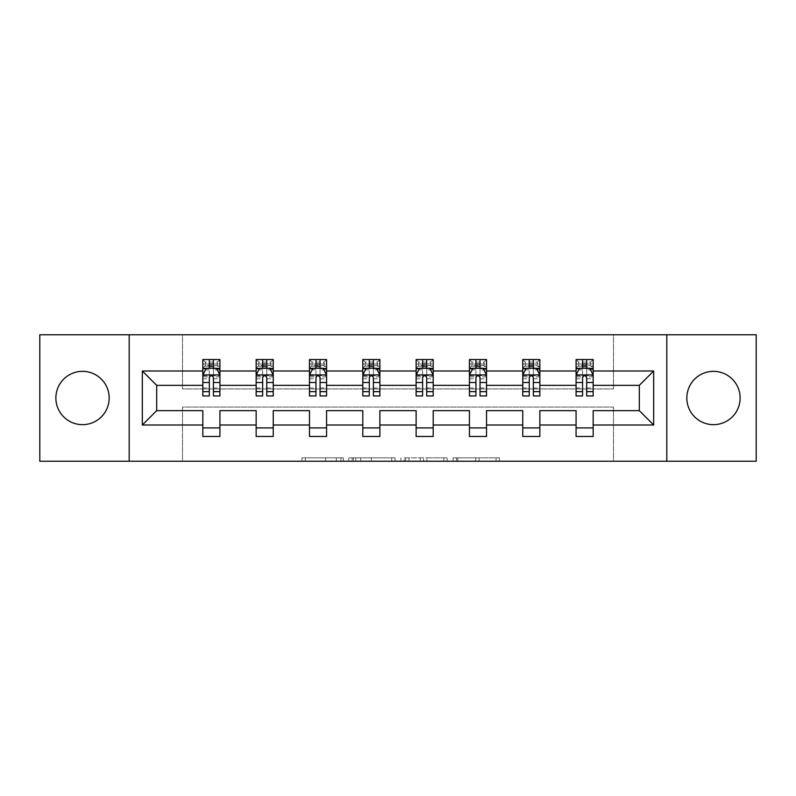 <?xml version="1.0" encoding="UTF-8"?>
<svg xmlns="http://www.w3.org/2000/svg" width="796" height="796" viewBox="0 0 796 796"><rect width="100%" height="100%" fill="white"/><g stroke="black" fill="none" stroke-linecap="round" stroke-linejoin="round"><path stroke-width="0.6" stroke-dasharray="3.98 2.98" d="M343.315 461.232L305.316 461.232L343.315 461.232L343.315 457.809L325.614 457.809L325.614 461.232L325.614 457.809L343.315 457.809L343.315 461.232L343.315 457.809L325.614 457.809L325.614 461.232L325.614 457.809L343.315 457.809L305.316 457.809L343.315 457.809M713.475 371.344A26.656 26.656 0 0 0 686.819 398A26.656 26.656 0 0 0 713.475 424.656A26.656 26.656 0 0 0 740.131 398A26.656 26.656 0 0 0 713.475 371.344M82.525 371.344A26.656 26.656 0 0 0 55.869 398A26.656 26.656 0 0 0 82.525 424.656A26.656 26.656 0 0 0 109.181 398A26.656 26.656 0 0 0 82.525 371.344M496.047 461.232L456.456 461.232L496.047 461.232L496.047 457.809L479.102 457.809L499.4 457.809L499.4 461.232L499.4 457.809L456.456 457.809L499.4 457.809L499.4 461.232L499.4 457.809L496.047 457.809L496.047 461.232M475.749 461.232L457.8 461.232L475.749 461.232L475.749 457.809L479.102 457.809L475.749 457.809L475.749 461.232L475.749 457.809L457.8 457.809L457.8 461.232L457.8 457.809L475.749 457.809L475.749 461.232M453.103 461.232L456.456 461.232L453.103 461.232L453.103 457.809L456.456 457.809L453.103 457.809L453.103 461.232M301.963 461.232L305.316 461.232L301.963 461.232L301.963 457.809L305.316 457.809L301.963 457.809L301.963 461.232M39.8 461.232L182.503 461.232L182.503 407.055L613.497 407.055L613.497 461.232L182.503 461.232L182.503 407.055L613.497 407.055L613.497 461.232L756.2 461.232L756.2 334.768L613.497 334.768L613.497 388.945L182.503 388.945L182.503 334.768L613.497 334.768L613.497 388.945L182.503 388.945L182.503 334.768L39.8 334.768L39.8 461.232M395.065 461.232L391.712 461.232L395.065 461.232L395.065 457.809L395.065 461.232M352.121 461.232L391.712 461.232L348.767 461.232L352.121 461.232L352.121 457.809L395.065 457.809L348.767 457.809L348.767 461.232L348.767 457.809L352.121 457.809L352.121 461.232M404.288 461.232L447.233 461.232L400.935 461.232L404.288 461.232L404.288 457.809L447.233 457.809L447.233 461.232L447.233 457.809L426.935 457.809L426.935 461.232M202.831 368.677L202.831 391.503L202.831 375.095L202.831 385.354L156.693 385.354L156.693 410.646L202.831 410.646L202.831 427.91L219.925 427.91L219.925 410.646L256.153 410.646L256.153 427.91L273.247 427.91L273.247 410.646L309.475 410.646L309.475 427.91L326.569 427.91L326.569 410.646L362.797 410.646L362.797 427.91L379.881 427.91L379.881 410.646L416.119 410.646L416.119 427.91L433.203 427.91L433.203 410.646L469.431 410.646L469.431 427.91L486.525 427.91L486.525 410.646L522.753 410.646L522.753 427.91L539.847 427.91L539.847 410.646L576.075 410.646L576.075 427.91L593.169 427.91L593.169 410.646L639.307 410.646L639.307 385.354L593.169 385.354L593.169 359.543L576.075 359.543L576.075 368.09L576.075 359.543L593.169 359.543L593.169 368.09L576.075 368.09L593.169 368.09L590.602 365.533L578.642 365.533L578.642 362.11L590.602 362.11L590.602 365.533M522.753 368.677L522.753 391.503L522.753 359.543L522.753 368.09L539.847 368.09L539.847 359.543L522.753 359.543L539.847 359.543L539.847 368.09L529.25 368.09M416.119 368.677L416.119 391.503L416.119 359.543L416.119 368.09L433.203 368.09L433.203 359.543L416.119 359.543L433.203 359.543L433.203 368.09L422.606 368.09M309.475 368.677L309.475 391.503L309.475 359.543L309.475 368.09L326.569 368.09L326.569 359.543L309.475 359.543L326.569 359.543L326.569 368.09L315.972 368.09M202.831 385.354L202.831 359.543L202.831 368.09L219.925 368.09L219.925 359.543L202.831 359.543L219.925 359.543L219.925 368.09L209.328 368.09M256.153 368.677L256.153 391.503L256.153 359.543L256.153 368.09L273.247 368.09L273.247 359.543L256.153 359.543L273.247 359.543L273.247 368.09L262.65 368.09M362.797 368.677L362.797 391.503L362.797 359.543L362.797 368.09L379.881 368.09L379.881 359.543L362.797 359.543L379.881 359.543L379.881 368.09L369.294 368.09M469.431 368.677L469.431 391.503L469.431 359.543L469.431 368.09L486.525 368.09L486.525 359.543L469.431 359.543L486.525 359.543L486.525 368.09L475.928 368.09M576.075 368.677L576.075 391.503L576.075 375.095L576.075 385.354L539.847 385.354L539.847 368.09L537.28 365.533L525.32 365.533L525.32 362.11L537.28 362.11L537.28 365.533M522.753 385.354L486.525 385.354L486.525 368.09L483.958 365.533L471.998 365.533L471.998 362.11L483.958 362.11L483.958 365.533M469.431 385.354L433.203 385.354L433.203 368.09L430.646 365.533L418.676 365.533L418.676 362.11L430.646 362.11L430.646 365.533M416.119 385.354L379.881 385.354L379.881 368.09L377.324 365.533L365.354 365.533L365.354 362.11L377.324 362.11L377.324 365.533M362.797 385.354L326.569 385.354L326.569 368.09L324.002 365.533L312.042 365.533L312.042 362.11L324.002 362.11L324.002 365.533M309.475 385.354L273.247 385.354L273.247 368.09L270.68 365.533L258.72 365.533L258.72 362.11L270.68 362.11L270.68 365.533M256.153 385.354L219.925 385.354L219.925 368.09L217.358 365.533L205.398 365.533L205.398 362.11L217.358 362.11L217.358 365.533M576.075 385.354L576.075 368.09L582.572 368.09M586.672 368.09L593.169 368.09L593.169 366.17L586.672 366.17M533.35 368.09L539.847 368.09L539.847 366.17L533.35 366.17M480.028 368.09L486.525 368.09L486.525 366.17L480.028 366.17M426.706 368.09L433.203 368.09L433.203 366.17L426.706 366.17M373.394 368.09L379.881 368.09L379.881 366.17L373.394 366.17M320.072 368.09L326.569 368.09L326.569 366.17L320.072 366.17M266.75 368.09L273.247 368.09L273.247 366.17L266.75 366.17M213.428 368.09L219.925 368.09L219.925 366.17L213.428 366.17M576.075 427.91L576.075 436.457L593.169 436.457L593.169 427.91M522.753 427.91L522.753 436.457L539.847 436.457L539.847 427.91M469.431 427.91L469.431 436.457L486.525 436.457L486.525 427.91M416.119 427.91L416.119 436.457L433.203 436.457L433.203 427.91M362.797 427.91L362.797 436.457L379.881 436.457L379.881 427.91M309.475 427.91L309.475 436.457L326.569 436.457L326.569 427.91M256.153 427.91L256.153 436.457L273.247 436.457L273.247 427.91M202.831 427.91L202.831 436.457L219.925 436.457L219.925 427.91M129.181 461.232L129.181 334.768M666.819 334.768L666.819 461.232M355.812 461.232L360.678 461.232L355.812 461.232L355.812 457.809L353.464 457.809L353.464 461.232L353.464 457.809L360.678 457.809L355.812 457.809L355.812 461.232M360.678 461.232L371.414 461.232L360.678 461.232L360.678 457.809L371.414 457.809L371.414 461.232L371.414 457.809L360.678 457.809L360.678 461.232M404.288 457.809L423.581 457.809L423.581 461.232L423.581 457.809L420.228 457.809L423.581 457.809L423.581 461.232L423.581 457.809L426.935 457.809M405.632 457.809L405.632 461.232L405.632 457.809M400.935 457.809L400.935 461.232L400.935 457.809M219.925 368.09L202.831 368.09L202.831 363.991L209.328 363.991L209.328 359.543L213.428 359.543L213.428 363.991L219.925 363.991L219.925 366.17M202.831 395.95L202.831 363.991L219.925 363.991L219.925 369.871L213.428 369.871L213.428 363.991M202.831 375.095L206.254 368.259L216.512 368.259L219.925 375.095L219.925 391.503L219.925 368.677M219.925 375.095L219.925 385.354M219.925 395.95L219.925 369.871M209.328 395.95L209.328 376.826L202.831 376.826M202.831 375.632L209.328 375.632L209.328 391.503L209.328 377.662C210.691 375.075 212.064 375.075 213.428 377.662L213.428 391.503L213.428 375.632L219.925 375.632M209.328 363.991L209.328 376.826M209.328 375.632L209.328 368.259M213.428 368.259L213.428 375.632M219.925 376.826L213.428 376.826L213.428 369.871M213.428 376.826L213.428 395.95M205.398 362.11L202.831 359.543M202.831 368.09L205.398 365.533M217.358 362.11L219.925 359.543M273.247 368.09L256.153 368.09L256.153 363.991L262.65 363.991L262.65 359.543L266.75 359.543L266.75 363.991L273.247 363.991L273.247 366.17M256.153 395.95L256.153 363.991L273.247 363.991L273.247 369.871L266.75 369.871L266.75 363.991M256.153 375.095L259.576 368.259L269.824 368.259L273.247 375.095L273.247 391.503L273.247 368.677M273.247 375.095L273.247 385.354M273.247 395.95L273.247 369.871M262.65 395.95L262.65 376.826L256.153 376.826M256.153 375.632L262.65 375.632L262.65 391.503L262.65 377.662C264.013 375.075 265.376 375.075 266.75 377.662L266.75 391.503L266.75 375.632L273.247 375.632M262.65 363.991L262.65 376.826M262.65 375.632L262.65 368.259M266.75 368.259L266.75 375.632M273.247 376.826L266.75 376.826L266.75 369.871M266.75 376.826L266.75 395.95M258.72 362.11L256.153 359.543M256.153 368.09L258.72 365.533M270.68 362.11L273.247 359.543M326.569 368.09L309.475 368.09L309.475 363.991L315.972 363.991L315.972 359.543L320.072 359.543L320.072 363.991L326.569 363.991L326.569 366.17M309.475 395.95L309.475 363.991L326.569 363.991L326.569 369.871L320.072 369.871L320.072 363.991M309.475 375.095L312.898 368.259L323.146 368.259L326.569 375.095L326.569 391.503L326.569 368.677M326.569 375.095L326.569 385.354M326.569 395.95L326.569 369.871M315.972 395.95L315.972 376.826L309.475 376.826M309.475 375.632L315.972 375.632L315.972 391.503L315.972 377.662C317.335 375.075 318.699 375.075 320.072 377.662L320.072 391.503L320.072 375.632L326.569 375.632M315.972 363.991L315.972 376.826M315.972 375.632L315.972 368.259M320.072 368.259L320.072 375.632M326.569 376.826L320.072 376.826L320.072 369.871M320.072 376.826L320.072 395.95M312.042 362.11L309.475 359.543M309.475 368.09L312.042 365.533M324.002 362.11L326.569 359.543M379.881 368.09L362.797 368.09L362.797 363.991L369.294 363.991L369.294 359.543L373.394 359.543L373.394 363.991L379.881 363.991L379.881 366.17M362.797 395.95L362.797 363.991L379.881 363.991L379.881 369.871L373.394 369.871L373.394 363.991M362.797 375.095L366.21 368.259L376.468 368.259L379.881 375.095L379.881 391.503L379.881 368.677M379.881 375.095L379.881 385.354M379.881 395.95L379.881 369.871M369.294 395.95L369.294 376.826L362.797 376.826M362.797 375.632L369.294 375.632L369.294 391.503L369.294 377.662C370.657 375.075 372.021 375.075 373.394 377.662L373.394 391.503L373.394 375.632L379.881 375.632M369.294 363.991L369.294 376.826M369.294 375.632L369.294 368.259M373.394 368.259L373.394 375.632M379.881 376.826L373.394 376.826L373.394 369.871M373.394 376.826L373.394 395.95M365.354 362.11L362.797 359.543M362.797 368.09L365.354 365.533M377.324 362.11L379.881 359.543M433.203 368.09L416.119 368.09L416.119 363.991L422.606 363.991L422.606 359.543L426.706 359.543L426.706 363.991L433.203 363.991L433.203 366.17M416.119 395.95L416.119 363.991L433.203 363.991L433.203 369.871L426.706 369.871L426.706 363.991M416.119 375.095L419.532 368.259L429.79 368.259L433.203 375.095L433.203 391.503L433.203 368.677M433.203 375.095L433.203 385.354M433.203 395.95L433.203 369.871M422.606 395.95L422.606 376.826L416.119 376.826M416.119 375.632L422.606 375.632L422.606 391.503L422.606 377.662C423.97 375.075 425.343 375.075 426.706 377.662L426.706 391.503L426.706 375.632L433.203 375.632M422.606 363.991L422.606 376.826M422.606 375.632L422.606 368.259M426.706 368.259L426.706 375.632M433.203 376.826L426.706 376.826L426.706 369.871M426.706 376.826L426.706 395.95M418.676 362.11L416.119 359.543M416.119 368.09L418.676 365.533M430.646 362.11L433.203 359.543M486.525 368.09L469.431 368.09L469.431 363.991L475.928 363.991L475.928 359.543L480.028 359.543L480.028 363.991L486.525 363.991L486.525 366.17M469.431 395.95L469.431 363.991L486.525 363.991L486.525 369.871L480.028 369.871L480.028 363.991M469.431 375.095L472.854 368.259L483.102 368.259L486.525 375.095L486.525 391.503L486.525 368.677M486.525 375.095L486.525 385.354M486.525 395.95L486.525 369.871M475.928 395.95L475.928 376.826L469.431 376.826M469.431 375.632L475.928 375.632L475.928 391.503L475.928 377.662C477.292 375.075 478.665 375.075 480.028 377.662L480.028 391.503L480.028 375.632L486.525 375.632M475.928 363.991L475.928 376.826M475.928 375.632L475.928 368.259M480.028 368.259L480.028 375.632M486.525 376.826L480.028 376.826L480.028 369.871M480.028 376.826L480.028 395.95M471.998 362.11L469.431 359.543M469.431 368.09L471.998 365.533M483.958 362.11L486.525 359.543M539.847 368.09L522.753 368.09L522.753 363.991L529.25 363.991L529.25 359.543L533.35 359.543L533.35 363.991L539.847 363.991L539.847 366.17M522.753 395.95L522.753 363.991L539.847 363.991L539.847 369.871L533.35 369.871L533.35 363.991M522.753 375.095L526.176 368.259L536.424 368.259L539.847 375.095L539.847 391.503L539.847 368.677M539.847 375.095L539.847 385.354M539.847 395.95L539.847 369.871M529.25 395.95L529.25 376.826L522.753 376.826M522.753 375.632L529.25 375.632L529.25 391.503L529.25 377.662C530.614 375.075 531.977 375.075 533.35 377.662L533.35 391.503L533.35 375.632L539.847 375.632M529.25 363.991L529.25 376.826M529.25 375.632L529.25 368.259M533.35 368.259L533.35 375.632M539.847 376.826L533.35 376.826L533.35 369.871M533.35 376.826L533.35 395.95M525.32 362.11L522.753 359.543M522.753 368.09L525.32 365.533M537.28 362.11L539.847 359.543M593.169 368.09L576.075 368.09L576.075 363.991L582.572 363.991L582.572 359.543L586.672 359.543L586.672 363.991L593.169 363.991L593.169 366.17M576.075 395.95L576.075 363.991L593.169 363.991L593.169 369.871L586.672 369.871L586.672 363.991M576.075 375.095L579.488 368.259L589.746 368.259L593.169 375.095L593.169 391.503L593.169 368.677M593.169 375.095L593.169 385.354M593.169 395.95L593.169 369.871M582.572 395.95L582.572 376.826L576.075 376.826M576.075 375.632L582.572 375.632L582.572 391.503L582.572 377.662C583.936 375.075 585.299 375.075 586.672 377.662L586.672 391.503L586.672 375.632L593.169 375.632M582.572 363.991L582.572 376.826M582.572 375.632L582.572 368.259M586.672 368.259L586.672 375.632M593.169 376.826L586.672 376.826L586.672 369.871M586.672 376.826L586.672 395.95M578.642 362.11L576.075 359.543M576.075 368.09L578.642 365.533M590.602 362.11L593.169 359.543M340.967 457.809L340.967 461.232L340.967 457.809M336.35 457.809L336.35 461.232L336.35 457.809M305.316 457.809L305.316 461.232L305.316 457.809M391.712 457.809L391.712 461.232L391.712 457.809M443.879 457.809L443.879 461.232L443.879 457.809M420.228 457.809L420.228 461.232L420.228 457.809M408.985 457.809L408.985 461.232L408.985 457.809M479.102 457.809L479.102 461.232L479.102 457.809M456.456 457.809L456.456 461.232L456.456 457.809M202.92 374.926L219.835 374.926M202.831 387.95L209.328 387.95M209.328 369.871L202.831 369.871M206.045 368.677L209.328 368.677M213.428 368.677L216.711 368.677M213.428 387.95L219.925 387.95M202.831 378.787L209.328 378.787M213.428 378.787L219.925 378.787M209.328 366.17L202.831 366.17M256.242 374.926L273.157 374.926M256.153 387.95L262.65 387.95M262.65 369.871L256.153 369.871M259.367 368.677L262.65 368.677M266.75 368.677L270.033 368.677M266.75 387.95L273.247 387.95M256.153 378.787L262.65 378.787M266.75 378.787L273.247 378.787M262.65 366.17L256.153 366.17M309.564 374.926L326.479 374.926M309.475 387.95L315.972 387.95M315.972 369.871L309.475 369.871M312.689 368.677L315.972 368.677M320.072 368.677L323.355 368.677M320.072 387.95L326.569 387.95M309.475 378.787L315.972 378.787M320.072 378.787L326.569 378.787M315.972 366.17L309.475 366.17M362.876 374.926L379.801 374.926M362.797 387.95L369.294 387.95M369.294 369.871L362.797 369.871M366.011 368.677L369.294 368.677M373.394 368.677L376.667 368.677M373.394 387.95L379.881 387.95M362.797 378.787L369.294 378.787M373.394 378.787L379.881 378.787M369.294 366.17L362.797 366.17M416.199 374.926L433.124 374.926M416.119 387.95L422.606 387.95M422.606 369.871L416.119 369.871M419.333 368.677L422.606 368.677M426.706 368.677L429.989 368.677M426.706 387.95L433.203 387.95M416.119 378.787L422.606 378.787M426.706 378.787L433.203 378.787M422.606 366.17L416.119 366.17M469.521 374.926L486.436 374.926M469.431 387.95L475.928 387.95M475.928 369.871L469.431 369.871M472.645 368.677L475.928 368.677M480.028 368.677L483.311 368.677M480.028 387.95L486.525 387.95M469.431 378.787L475.928 378.787M480.028 378.787L486.525 378.787M475.928 366.17L469.431 366.17M522.843 374.926L539.758 374.926M522.753 387.95L529.25 387.95M529.25 369.871L522.753 369.871M525.967 368.677L529.25 368.677M533.35 368.677L536.633 368.677M533.35 387.95L539.847 387.95M522.753 378.787L529.25 378.787M533.35 378.787L539.847 378.787M529.25 366.17L522.753 366.17M576.165 374.926L593.08 374.926M576.075 387.95L582.572 387.95M582.572 369.871L576.075 369.871M579.289 368.677L582.572 368.677M586.672 368.677L589.955 368.677M586.672 387.95L593.169 387.95M576.075 378.787L582.572 378.787M586.672 378.787L593.169 378.787M582.572 366.17L576.075 366.17M202.831 391.503L209.328 391.503M213.428 391.503L219.925 391.503M256.153 391.503L262.65 391.503M266.75 391.503L273.247 391.503M309.475 391.503L315.972 391.503M320.072 391.503L326.569 391.503M362.797 391.503L369.294 391.503M373.394 391.503L379.881 391.503M416.119 391.503L422.606 391.503M426.706 391.503L433.203 391.503M469.431 391.503L475.928 391.503M480.028 391.503L486.525 391.503M522.753 391.503L529.25 391.503M533.35 391.503L539.847 391.503M576.075 391.503L582.572 391.503M586.672 391.503L593.169 391.503"/><path stroke-width="1.19" d="M713.475 371.344A26.656 26.656 0 0 0 686.819 398A26.656 26.656 0 0 0 713.475 424.656A26.656 26.656 0 0 0 740.131 398A26.656 26.656 0 0 0 713.475 371.344M82.525 371.344A26.656 26.656 0 0 0 55.869 398A26.656 26.656 0 0 0 82.525 424.656A26.656 26.656 0 0 0 109.181 398A26.656 26.656 0 0 0 82.525 371.344M666.819 461.232L756.2 461.232L756.2 334.768L666.819 334.768L666.819 461.232L129.181 461.232L129.181 334.768L39.8 334.768L39.8 461.232L129.181 461.232M593.169 425.004L593.169 410.646L639.307 410.646L653.665 425.004L593.169 425.004L593.169 436.457L576.075 436.457L576.075 425.004L539.847 425.004L539.847 436.457L522.753 436.457L522.753 425.004L486.525 425.004L486.525 436.457L469.431 436.457L469.431 425.004L433.203 425.004L433.203 436.457L416.119 436.457L416.119 425.004L379.881 425.004L379.881 436.457L362.797 436.457L362.797 425.004L326.569 425.004L326.569 436.457L309.475 436.457L309.475 425.004L273.247 425.004L273.247 436.457L256.153 436.457L256.153 425.004L219.925 425.004L219.925 436.457L202.831 436.457L202.831 425.004L142.335 425.004L142.335 370.996L202.831 370.996L202.831 359.543L219.925 359.543L219.925 370.996L256.153 370.996L256.153 359.543L273.247 359.543L273.247 370.996L309.475 370.996L309.475 359.543L326.569 359.543L326.569 370.996L362.797 370.996L362.797 359.543L379.881 359.543L379.881 370.996L416.119 370.996L416.119 359.543L433.203 359.543L433.203 370.996L469.431 370.996L469.431 359.543L486.525 359.543L486.525 370.996L522.753 370.996L522.753 359.543L539.847 359.543L539.847 370.996L576.075 370.996L576.075 359.543L593.169 359.543L593.169 370.996L653.665 370.996L653.665 425.004M666.819 334.768L129.181 334.768M576.075 370.996L576.075 385.354L539.847 385.354L539.847 370.996M539.847 425.004L539.847 410.646L576.075 410.646L576.075 425.004M522.753 370.996L522.753 385.354L486.525 385.354L486.525 370.996M486.525 425.004L486.525 410.646L522.753 410.646L522.753 425.004M469.431 370.996L469.431 385.354L433.203 385.354L433.203 370.996M433.203 425.004L433.203 410.646L469.431 410.646L469.431 425.004M416.119 370.996L416.119 385.354L379.881 385.354L379.881 370.996M379.881 425.004L379.881 410.646L416.119 410.646L416.119 425.004M362.797 370.996L362.797 385.354L326.569 385.354L326.569 370.996M326.569 425.004L326.569 410.646L362.797 410.646L362.797 425.004M309.475 370.996L309.475 385.354L273.247 385.354L273.247 370.996M273.247 425.004L273.247 410.646L309.475 410.646L309.475 425.004M256.153 370.996L256.153 385.354L219.925 385.354L219.925 370.996M219.925 425.004L219.925 410.646L256.153 410.646L256.153 425.004M202.831 370.996L202.831 385.354L156.693 385.354L156.693 410.646L202.831 410.646L202.831 425.004M142.335 370.996L156.693 385.354M639.307 410.646L639.307 385.354L593.169 385.354L593.169 370.996M582.572 368.09L586.672 368.09M529.25 368.09L533.35 368.09M475.928 368.09L480.028 368.09M422.606 368.09L426.706 368.09M369.294 368.09L373.394 368.09M315.972 368.09L320.072 368.09M262.65 368.09L266.75 368.09M209.328 368.09L213.428 368.09M202.831 427.91L219.925 427.91M256.153 427.91L273.247 427.91M309.475 427.91L326.569 427.91M362.797 427.91L379.881 427.91M416.119 427.91L433.203 427.91M469.431 427.91L486.525 427.91M522.753 427.91L539.847 427.91M576.075 427.91L593.169 427.91M156.693 410.646L142.335 425.004M653.665 370.996L639.307 385.354M213.428 363.991L209.328 363.991M206.045 368.677L202.831 368.677L202.831 359.543L209.328 359.543L209.328 368.259M202.831 391.662L202.831 395.95L209.328 395.95L209.328 391.662L202.831 391.662L202.831 385.354M219.925 385.354L219.925 395.95L213.428 395.95L213.428 377.662C212.064 375.025 210.701 375.025 209.328 377.662L209.328 391.662M216.711 368.677L219.925 368.677L219.925 359.543L213.428 359.543L213.428 368.259M219.925 375.095L216.512 368.259L206.254 368.259L202.831 375.095M266.75 363.991L262.65 363.991M259.367 368.677L256.153 368.677L256.153 359.543L262.65 359.543L262.65 368.259M256.153 391.662L256.153 395.95L262.65 395.95L262.65 391.662L256.153 391.662L256.153 385.354M273.247 385.354L273.247 395.95L266.75 395.95L266.75 377.662C265.386 375.025 264.023 375.025 262.65 377.662L262.65 391.662M270.033 368.677L273.247 368.677L273.247 359.543L266.75 359.543L266.75 368.259M273.247 375.095L269.824 368.259L259.576 368.259L256.153 375.095M320.072 363.991L315.972 363.991M312.689 368.677L309.475 368.677L309.475 359.543L315.972 359.543L315.972 368.259M309.475 391.662L309.475 395.95L315.972 395.95L315.972 391.662L309.475 391.662L309.475 385.354M326.569 385.354L326.569 395.95L320.072 395.95L320.072 377.662C318.708 375.025 317.335 375.025 315.972 377.662L315.972 391.662M323.355 368.677L326.569 368.677L326.569 359.543L320.072 359.543L320.072 368.259M326.569 375.095L323.146 368.259L312.898 368.259L309.475 375.095M373.394 363.991L369.294 363.991M366.011 368.677L362.797 368.677L362.797 359.543L369.294 359.543L369.294 368.259M362.797 391.662L362.797 395.95L369.294 395.95L369.294 391.662L362.797 391.662L362.797 385.354M379.881 385.354L379.881 395.95L373.394 395.95L373.394 377.662C372.021 375.025 370.657 375.025 369.294 377.662L369.294 391.662M376.667 368.677L379.881 368.677L379.881 359.543L373.394 359.543L373.394 368.259M379.881 375.095L376.468 368.259L366.21 368.259L362.797 375.095M426.706 363.991L422.606 363.991M419.333 368.677L416.119 368.677L416.119 359.543L422.606 359.543L422.606 368.259M416.119 391.662L416.119 395.95L422.606 395.95L422.606 391.662L416.119 391.662L416.119 385.354M433.203 385.354L433.203 395.95L426.706 395.95L426.706 377.662C425.343 375.025 423.979 375.025 422.606 377.662L422.606 391.662M429.989 368.677L433.203 368.677L433.203 359.543L426.706 359.543L426.706 368.259M433.203 375.095L429.79 368.259L419.532 368.259L416.119 375.095M480.028 363.991L475.928 363.991M472.645 368.677L469.431 368.677L469.431 359.543L475.928 359.543L475.928 368.259M469.431 391.662L469.431 395.95L475.928 395.95L475.928 391.662L469.431 391.662L469.431 385.354M486.525 385.354L486.525 395.95L480.028 395.95L480.028 377.662C478.665 375.025 477.301 375.025 475.928 377.662L475.928 391.662M483.311 368.677L486.525 368.677L486.525 359.543L480.028 359.543L480.028 368.259M486.525 375.095L483.102 368.259L472.854 368.259L469.431 375.095M533.35 363.991L529.25 363.991M525.967 368.677L522.753 368.677L522.753 359.543L529.25 359.543L529.25 368.259M522.753 391.662L522.753 395.95L529.25 395.95L529.25 391.662L522.753 391.662L522.753 385.354M539.847 385.354L539.847 395.95L533.35 395.95L533.35 377.662C531.987 375.025 530.614 375.025 529.25 377.662L529.25 391.662M536.633 368.677L539.847 368.677L539.847 359.543L533.35 359.543L533.35 368.259M539.847 375.095L536.424 368.259L526.176 368.259L522.753 375.095M586.672 363.991L582.572 363.991M579.289 368.677L576.075 368.677L576.075 359.543L582.572 359.543L582.572 368.259M576.075 391.662L576.075 395.95L582.572 395.95L582.572 391.662L576.075 391.662L576.075 385.354M593.169 385.354L593.169 395.95L586.672 395.95L586.672 377.662C585.309 375.025 583.936 375.025 582.572 377.662L582.572 391.662M589.955 368.677L593.169 368.677L593.169 359.543L586.672 359.543L586.672 368.259M593.169 375.095L589.746 368.259L579.488 368.259L576.075 375.095M219.835 374.926L202.92 374.926M219.925 391.662L213.428 391.662M209.328 382.498L202.831 382.498M219.925 382.498L213.428 382.498M213.428 366.17L209.328 366.17M273.157 374.926L256.242 374.926M273.247 391.662L266.75 391.662M262.65 382.498L256.153 382.498M273.247 382.498L266.75 382.498M266.75 366.17L262.65 366.17M326.479 374.926L309.564 374.926M326.569 391.662L320.072 391.662M315.972 382.498L309.475 382.498M326.569 382.498L320.072 382.498M320.072 366.17L315.972 366.17M379.801 374.926L362.876 374.926M379.881 391.662L373.394 391.662M369.294 382.498L362.797 382.498M379.881 382.498L373.394 382.498M373.394 366.17L369.294 366.17M433.124 374.926L416.199 374.926M433.203 391.662L426.706 391.662M422.606 382.498L416.119 382.498M433.203 382.498L426.706 382.498M426.706 366.17L422.606 366.17M486.436 374.926L469.521 374.926M486.525 391.662L480.028 391.662M475.928 382.498L469.431 382.498M486.525 382.498L480.028 382.498M480.028 366.17L475.928 366.17M539.758 374.926L522.843 374.926M539.847 391.662L533.35 391.662M529.25 382.498L522.753 382.498M539.847 382.498L533.35 382.498M533.35 366.17L529.25 366.17M593.08 374.926L576.165 374.926M593.169 391.662L586.672 391.662M582.572 382.498L576.075 382.498M593.169 382.498L586.672 382.498M586.672 366.17L582.572 366.17"/></g></svg>
